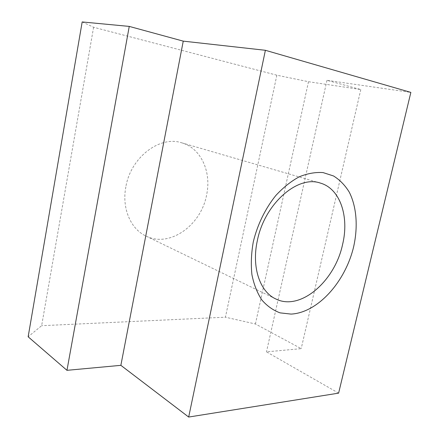 <?xml version="1.0" encoding="UTF-8"?>
<svg xmlns="http://www.w3.org/2000/svg" width="439" height="439" viewBox="0 0 439 439"><rect width="100%" height="100%" fill="white"/><g stroke="black" fill="none" stroke-linecap="round" stroke-linejoin="round"><path stroke-width="0.33" stroke-dasharray="2.19 1.65" d="M125.856 186.877C121.669 208.24 130.668 228.999 145.902 236.012C169.564 248.139 201.265 225.202 206.621 194.872C211.614 171.956 201.078 148.173 181.719 142.818C159.878 135.388 130.712 157.283 125.856 186.877M82.181 21.95L93.6 27.251L276.855 75.206L308.496 81.714L360.792 89.545L326.978 80.326L410.855 92.399M93.6 27.251L41.645 325.694L28.145 336.79M276.855 75.206L225.426 317.205L41.645 325.694M338.612 393.141L266.478 351.858L301.198 348.648L255.41 323.977L225.426 317.205M255.41 323.977L308.496 81.714M326.978 80.326L266.478 351.858M360.792 89.545L301.198 348.648M145.902 236.012L275.687 298.899M181.719 142.818L320.212 183.036"/><path stroke-width="0.66" d="M257.364 240.501C251.41 267.088 259.877 291.726 275.687 298.899C300.216 311.454 334.803 281.3 342.557 244.6C349.406 216.756 340.291 188.589 320.212 183.036C297.702 175.029 264.602 203.68 257.364 240.501M353.691 246.542C345.515 281.618 317.929 312.716 291.073 314.094L280.104 312.87C273.179 310.346 267.082 306.032 261.809 299.925C257.177 292.857 253.879 284.423 251.915 274.627C250.817 264.24 251.273 253.336 253.281 241.916C257.386 224.784 265.321 208.487 275.84 195.481C283.221 187.508 291.03 181.28 299.25 176.802C307.492 173.449 315.438 172.044 323.082 172.593L333.547 175.973C339.808 179.88 345.038 185.258 349.235 192.095C356.655 206.758 358.103 226.606 353.691 246.542M129.253 26.406L82.181 21.95L28.145 336.79L66.958 370.324L120.868 365.336L188.677 417.05L338.612 393.141L410.855 92.399L265.386 50.293L183.25 41.134L129.253 26.406L66.958 370.324M265.386 50.293L188.677 417.05M183.25 41.134L120.868 365.336"/></g></svg>
